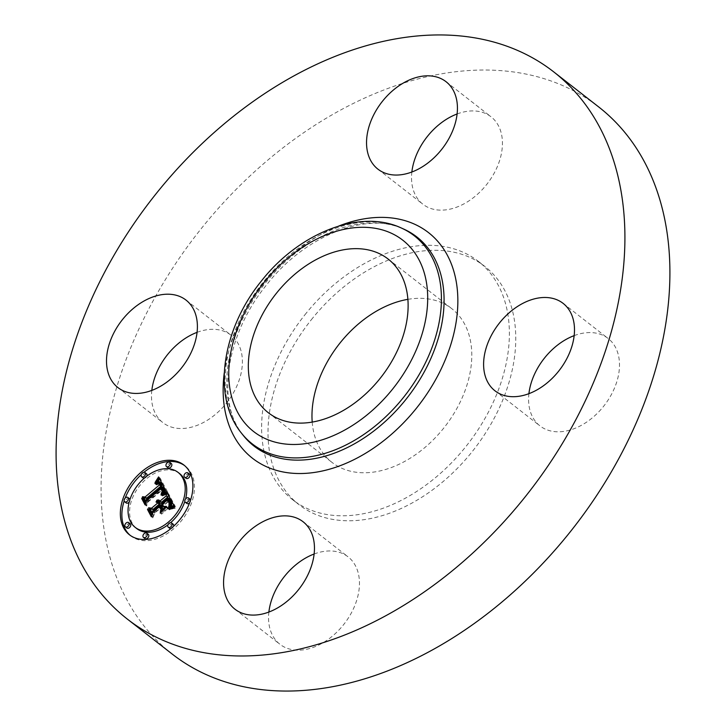 <?xml version="1.0" encoding="UTF-8"?>
<svg xmlns="http://www.w3.org/2000/svg" width="726" height="726" viewBox="0 0 726 726"><rect width="100%" height="100%" fill="white"/><g stroke="black" fill="none" stroke-linecap="round" stroke-linejoin="round"><path stroke-width="0.54" stroke-dasharray="3.63 2.72" d="M314.14 554.002A55.421 38.151 127.9 0 1 348.09 556.86A55.421 38.151 127.9 0 1 348.534 557.205A55.421 38.151 127.9 0 1 343.843 624.351A55.421 38.151 127.9 0 1 279.927 644.271A55.421 38.151 127.9 0 1 279.483 643.917A55.421 38.151 127.9 0 1 268.883 612.036M172.207 654.062A346.856 238.754 127.9 0 1 200.394 229.688A346.856 238.754 127.9 0 1 598.796 107.021M407.912 299.339A97.438 67.073 127.9 0 1 451.808 308.686A97.438 67.073 127.9 0 1 443.895 427.904A97.438 67.073 127.9 0 1 331.973 462.371A97.438 67.073 127.9 0 1 312.207 422.078M311.263 319.821A151.081 103.999 127.9 0 1 484.796 266.397A151.081 103.999 127.9 0 1 472.517 451.236A151.081 103.999 127.9 0 1 298.985 504.67A151.081 103.999 127.9 0 1 311.263 319.821M304.875 314.839A151.081 103.999 127.9 0 1 478.407 261.405A151.081 103.999 127.9 0 1 466.128 446.254A151.081 103.999 127.9 0 1 292.596 499.679A151.081 103.999 127.9 0 1 304.875 314.839M197.082 332.345A55.421 38.151 127.9 0 1 231.031 335.203A55.421 38.151 127.9 0 1 226.53 403.012A55.421 38.151 127.9 0 1 162.869 422.614A55.421 38.151 127.9 0 1 151.825 390.379M457.117 113.964A55.421 38.151 127.9 0 1 491.066 116.822A55.421 38.151 127.9 0 1 491.511 117.167A55.421 38.151 127.9 0 1 486.819 184.313A55.421 38.151 127.9 0 1 422.904 204.233A55.421 38.151 127.9 0 1 422.459 203.879A55.421 38.151 127.9 0 1 411.86 171.998M574.175 335.621A55.421 38.151 127.9 0 1 608.134 338.47A55.421 38.151 127.9 0 1 603.624 406.288A55.421 38.151 127.9 0 1 539.962 425.89A55.421 38.151 127.9 0 1 528.918 393.655M168.332 494.978L168.668 493.898L175.42 506.694L170.02 508.318L171.263 506.031M160.274 501.249L161.571 502.256M159.747 502.301L158.05 501.82L158.577 501.394M158.286 502.755L159.684 503.844M158.776 503.563L157.569 503.218L157.742 502.755M161.662 505.741L154.375 511.866L153.322 515.024L152.142 512.774M164.866 507.637L167.906 507.565L161.844 512.656L162.933 509.253M169.648 499.034L162.878 504.724L163.277 505.477L169.249 500.459L170.928 503.844L170.483 506.821L170.628 504.352L169.022 501.094L163.441 505.786L164.421 507.646M167.134 492.7L168.668 493.898M159.793 500.74L161.326 501.938M159.529 500.477L161.063 501.666M159.584 500.523L160.782 501.457M159.865 500.822L160.482 501.303M156.507 500.622L158.05 501.82M156.807 500.622L158.341 501.811M157.351 500.686L158.885 501.884M157.596 500.749L159.13 501.947M157.823 500.849L159.357 502.047M158.023 500.967L159.557 502.165M158.014 502.428L159.548 503.626M157.869 502.229L159.402 503.427M157.533 501.902L159.076 503.1M157.887 502.256L158.685 502.873M156.036 502.02L157.569 503.218M156.271 502.029L157.805 503.227M156.498 502.056L158.032 503.254M156.707 502.111L158.241 503.309M156.898 502.174L158.431 503.372M157.079 502.265L158.613 503.463M151.788 513.827L153.322 515.024M152.841 510.668L154.375 511.866M160.31 511.458L161.844 512.656M166.372 506.367L167.906 507.565M161.907 504.588L163.441 505.786M168.704 500.985L169.203 501.376M170.356 502.392L169.376 501.648M168.931 501.43L169.53 501.893M169.031 501.639L169.666 502.129M169.113 501.82L169.793 502.356M169.212 502.074L169.938 502.646M169.285 502.31L170.075 502.918M169.349 502.528L170.202 503.191M169.403 502.737L170.311 503.445M169.439 502.937L170.41 503.69M171.009 504.307L170.492 503.926M169.494 503.309L170.565 504.143M169.512 503.481L170.628 504.352M169.512 503.808L170.71 504.742M169.485 504.134L170.737 505.115M169.421 504.488L170.737 505.514M168.949 505.632L170.483 506.821M169.439 504.425L170.973 505.623M169.503 503.998L171.037 505.196M169.512 503.563L171.046 504.761M169.385 502.655L170.928 503.844M169.249 502.183L170.782 503.372M169.058 501.693L170.592 502.891M168.278 500.214L169.811 501.403M168.096 499.905L169.63 501.103M167.715 499.261L169.249 500.459M162.016 504.488L163.277 505.477M161.344 503.526L162.878 504.724M170.156 506.43L170.819 506.948M169.63 506.639L170.574 507.383M169.076 506.875L170.311 507.837M168.486 507.12L170.02 508.318M170.093 506.458L171.626 507.646M170.365 506.349L171.899 507.547M170.619 506.249L172.153 507.447M170.855 506.167L172.389 507.365M171.272 506.031L172.806 507.229M171.626 505.922L173.16 507.12M172.026 505.831L173.559 507.029M172.244 505.786L173.777 506.975M172.489 505.732L174.022 506.93M172.734 505.686L174.267 506.884M173.886 505.496L175.42 506.694M159.656 478.888L160.119 478.116L168.069 492.763L162.742 494.66L164.276 492.219M160.618 482.736L158.812 482.382L156.58 483.67L158.232 481.12M159.248 483.48L161.29 485.676M160.382 484.968L158.822 483.924L156.607 485.022L158.812 483.489M163.531 487.745L147.777 500.758L146.97 503.545L145.754 501.239M158.586 476.918L160.119 478.116M166.535 491.566L168.069 492.763M157.37 481.166L157.914 481.592M156.68 481.42L157.56 482.1M155.582 482.082L156.852 483.071M155.046 482.472L156.58 483.67M155.409 482.2L156.943 483.398M155.754 481.955L157.288 483.153M156.408 481.556L157.941 482.754M156.716 481.402L158.25 482.599M157.007 481.284L158.54 482.481M157.279 481.193L158.812 482.382M157.542 481.129L159.076 482.327M157.796 481.093L159.33 482.291M158.023 481.093L159.557 482.291M158.25 481.12L159.784 482.318M158.468 481.184L160.001 482.373M158.676 481.265L160.21 482.463M158.885 481.392L160.419 482.581M159.384 483.725L160.918 484.923M159.23 483.462L160.764 484.65M159.076 483.217L160.609 484.414M158.912 483.008L160.446 484.197M158.749 482.817L160.283 484.015M158.577 482.654L160.11 483.852M158.613 482.69L159.938 483.725M158.794 482.863L159.756 483.616M158.958 483.062L159.575 483.543M157.932 482.854L158.758 483.498M157.478 482.736L158.522 483.552M157.143 482.754L158.277 483.634M156.825 482.826L158.005 483.743M156.517 482.944L157.724 483.888M155.881 483.28L157.106 484.242M155.546 483.489L156.78 484.451M155.201 483.734L156.435 484.696M155.074 483.825L156.607 485.022M155.373 483.607L156.907 484.805M155.654 483.416L157.188 484.614M155.927 483.244L157.46 484.442M156.435 482.981L157.969 484.178M156.889 482.808L158.422 484.006M157.288 482.726L158.822 483.924M157.642 482.745L159.175 483.943M157.969 482.863L159.502 484.06M158.132 482.962L159.666 484.151M159.62 484.197L160.119 484.587M159.684 484.324L160.264 484.777M145.436 502.347L146.97 503.545M146.244 499.57L147.777 500.758M163.277 492.546L163.84 492.981M162.869 492.7L163.631 493.29M162.452 492.872L163.395 493.616M162.016 493.072L163.141 493.943M161.571 493.281L162.86 494.288M161.208 493.462L162.742 494.66M161.517 493.308L163.051 494.506M161.825 493.163L163.359 494.361M162.116 493.027L163.649 494.215M162.406 492.9L163.94 494.088M162.678 492.782L164.212 493.97M162.951 492.664L164.484 493.862M163.214 492.564L164.748 493.762M163.468 492.473L165.002 493.671M163.704 492.391L165.238 493.589M163.94 492.319L165.474 493.517M166.281 491.647L167.815 492.845M167.924 508.382L161.626 514.135L167.924 508.382L166.39 507.193M166.345 507.692L167.878 508.89M160.428 512.656L161.671 513.636M160.092 512.937L161.626 514.135M167.606 493.825L162.397 496.067L167.606 493.825L166.072 492.627M166.027 493.108L167.561 494.306M166.045 492.918L167.261 493.871M165.855 493.135L166.88 493.943M165.41 493.217L166.463 494.043M164.938 493.335L166.009 494.17M164.43 493.48L165.519 494.324M163.885 493.653L164.993 494.515M163.305 493.862L164.43 494.733M162.688 494.097L163.822 494.978M162.034 494.361L163.187 495.259M161.19 494.724L162.361 495.631M160.863 494.869L162.397 496.067M161.535 494.578L163.069 495.767M162.17 494.306L163.704 495.504M162.778 494.061L164.312 495.259M163.341 493.852L164.875 495.041M163.876 493.662L165.41 494.851M164.375 493.498L165.909 494.696M164.847 493.362L166.381 494.56M165.274 493.253L166.808 494.442M165.673 493.163L167.207 494.361M175.166 507.946L169.439 509.87L171.617 508.509L175.166 507.946L173.632 506.748M174.539 507.973L175.039 508.372M172.915 507.229L173.931 508.028M172.316 507.311L173.332 508.109M171.717 507.401L172.752 508.209M171.118 507.519L172.18 508.345M170.528 507.665L171.617 508.509M169.948 507.828L171.073 508.699M169.376 508.018L170.537 508.926M168.813 508.236L170.011 509.171M168.278 508.481L169.503 509.443M167.906 508.672L169.439 509.87M168.368 508.436L169.902 509.634M168.849 508.218L170.383 509.416M169.358 508.018L170.891 509.216M169.884 507.846L171.418 509.044M170.429 507.683L171.962 508.881M171 507.547L172.534 508.745M171.59 507.42L173.124 508.617M172.207 507.32L173.741 508.518M172.842 507.238L174.376 508.436M163.668 492.745L162.805 489.578L148.258 501.784L146.57 506.031L143.249 499.724L143.485 499.116L146.607 505.024L147.941 501.512L163.014 488.852L164.04 491.248L163.668 492.745L162.134 491.547M162.034 491.711L163.568 492.909M162.297 491.23L163.831 492.428M162.415 490.921L163.949 492.119M162.488 490.622L164.031 491.82M162.524 490.331L164.058 491.529M162.506 490.05L164.04 491.248M162.442 489.741L163.976 490.93M162.334 489.378L163.867 490.576M162.261 489.188L163.795 490.386M162.17 488.988L163.704 490.177M162.079 488.77L163.613 489.968M161.971 488.544L163.504 489.741M161.844 488.308L163.386 489.505M161.481 487.654L163.014 488.852M145.354 504.044L146.607 505.024M141.951 497.918L143.485 499.116M142.668 499.279L143.249 499.724M145.037 504.833L146.57 506.031M162.234 489.142L162.805 489.578M162.279 489.251L162.923 489.751M162.325 489.369L163.023 489.914M162.37 489.496L163.123 490.086M162.433 489.705L163.25 490.34M162.479 489.923L163.35 490.604M162.506 490.141L163.441 490.867M162.515 490.368L163.513 491.148M162.497 490.585L163.568 491.42M162.442 490.803L163.604 491.711M162.379 491.03L163.622 492.001M162.288 491.257L163.622 492.301M162.17 491.484L163.604 492.6M162.542 509.661L162.343 510.351L161.009 507.819L154.819 513.019L152.805 517.838L149.039 510.705L149.266 510.06L152.832 516.821L154.484 512.855L161.236 507.184L162.542 509.661L161.009 508.472M160.809 509.153L162.343 510.351M159.702 505.986L161.236 507.184M153.25 511.903L154.484 512.855M151.598 515.859L152.832 516.821M147.732 508.872L149.266 510.06M148.467 510.251L149.039 510.705M151.271 516.64L152.805 517.838M153.286 511.821L154.819 513.019M160.428 507.374L161.009 507.819M130.199 535.352A44.25 30.456 -52.1 0 0 130.952 535.97A44.25 30.456 -52.1 0 0 173.06 529.281A44.25 30.456 -52.1 0 0 185.375 466.174A44.25 30.456 -52.1 0 0 184.595 465.593M143.993 472.254A44.25 30.456 -52.1 0 0 143.258 472.862A44.25 30.456 -52.1 0 0 141.252 474.623M125.171 498.1A44.25 30.456 -52.1 0 0 124.155 500.976M179.603 473.579A34.866 24.003 -52.1 0 0 146.425 478.842A34.866 24.003 -52.1 0 0 136.724 528.564M167.978 524.825A34.866 24.003 -52.1 0 0 169.902 523.301A34.866 24.003 -52.1 0 0 170.601 522.702M184.831 501.503A34.866 24.003 -52.1 0 0 185.602 498.889M189.395 474.105A2.686 1.842 -52.1 0 0 186.845 474.514A2.686 1.842 -52.1 0 0 186.101 478.334M173.133 524.172A2.686 1.842 -52.1 0 0 170.574 524.58A2.686 1.842 -52.1 0 0 169.83 528.41M170.801 528.691A2.686 1.842 -52.1 0 0 172.38 528.002A2.686 1.842 -52.1 0 0 173.532 526.323M190.148 499.216A2.686 1.842 -52.1 0 0 187.598 499.624A2.686 1.842 -52.1 0 0 186.854 503.445M189.613 502.846A2.686 1.842 -52.1 0 0 190.629 499.969M130.226 523.8A2.686 1.842 -52.1 0 0 127.667 524.208A2.686 1.842 -52.1 0 0 126.923 528.029M148.304 534.363A2.686 1.842 -52.1 0 0 145.754 534.763A2.686 1.842 -52.1 0 0 145.009 538.592M144.184 478.252A2.686 1.842 -52.1 0 0 145.744 477.563A2.686 1.842 -52.1 0 0 146.806 476.12M146.489 473.733A2.686 1.842 -52.1 0 0 143.939 474.142A2.686 1.842 -52.1 0 0 143.194 477.962M171.309 463.551A2.686 1.842 -52.1 0 0 168.759 463.959A2.686 1.842 -52.1 0 0 168.015 467.78M129.183 502.056A2.686 1.842 -52.1 0 0 129.954 499.443M129.473 498.689A2.686 1.842 -52.1 0 0 126.914 499.098A2.686 1.842 -52.1 0 0 126.17 502.918M243.047 435.146A132.531 91.231 127.9 0 1 264.7 283.857A132.531 91.231 127.9 0 1 403.738 229.08C368.018 211.248 305.074 234.906 266.388 285.118C225.759 334.74 215.949 402.767 243.047 435.146M224.27 372.855A143.095 98.5 127.9 0 1 264.137 283.222A143.095 98.5 127.9 0 1 338.743 226.049M241.368 433.023A131.869 90.777 127.9 0 1 262.921 282.487A131.869 90.777 127.9 0 1 401.269 227.973M168.641 500.858L170.174 502.056M168.459 500.532L169.993 501.72M167.915 499.606L169.448 500.804M168.822 506.975L170.356 508.173M169.167 506.83L170.701 508.028M169.494 506.694L171.027 507.891M169.802 506.567L171.336 507.764M173.006 505.641L174.539 506.839M173.287 505.595L174.821 506.793M173.578 505.55L175.111 506.739M234.934 609.178L279.927 644.271M303.096 521.767L348.09 556.86M268.311 412.722L331.973 462.371M388.147 259.046L451.808 308.686M478.407 261.405L484.796 266.397M292.596 499.679L298.985 504.67M563.131 303.386L608.134 338.47M494.969 390.797L539.962 425.89M446.073 81.729L491.066 116.822M377.91 169.14L422.904 204.233M117.866 387.53L162.869 422.614M186.037 300.11L231.031 335.203M185.375 466.174L183.841 464.976M130.952 535.97L129.419 534.772"/><path stroke-width="1.09" d="M303.541 522.121A55.421 38.151 127.9 0 1 298.849 589.258A55.421 38.151 127.9 0 1 234.934 609.178A55.421 38.151 127.9 0 1 234.489 608.833A55.421 38.151 127.9 0 1 239.181 541.687A55.421 38.151 127.9 0 1 303.096 521.767A55.421 38.151 127.9 0 1 303.541 522.121M268.883 612.036A55.421 38.151 127.9 0 1 314.14 554.002M553.793 71.938L598.796 107.021A346.856 238.754 127.9 0 1 570.6 531.396A346.856 238.754 127.9 0 1 172.207 654.062L127.204 618.979A346.856 238.754 127.9 0 1 155.4 194.604A346.856 238.754 127.9 0 1 553.793 71.938A346.856 238.754 127.9 0 1 525.606 496.312A346.856 238.754 127.9 0 1 127.204 618.979M276.225 293.504A97.438 67.073 127.9 0 1 388.147 259.046A97.438 67.073 127.9 0 1 380.224 378.264A97.438 67.073 127.9 0 1 268.311 412.722A97.438 67.073 127.9 0 1 276.225 293.504M312.207 422.078A97.438 67.073 127.9 0 1 339.895 343.153A97.438 67.073 127.9 0 1 407.912 299.339M151.825 390.379A55.421 38.151 127.9 0 1 167.37 354.805A55.421 38.151 127.9 0 1 197.082 332.345M411.86 171.998A55.421 38.151 127.9 0 1 457.117 113.964M528.918 393.655A55.421 38.151 127.9 0 1 544.473 358.072A55.421 38.151 127.9 0 1 574.175 335.621M499.47 322.988A55.421 38.151 127.9 0 1 563.131 303.386A55.421 38.151 127.9 0 1 558.63 371.195A55.421 38.151 127.9 0 1 494.969 390.797A55.421 38.151 127.9 0 1 499.47 322.988M377.466 168.795A55.421 38.151 127.9 0 1 382.157 101.649A55.421 38.151 127.9 0 1 446.073 81.729A55.421 38.151 127.9 0 1 446.517 82.083A55.421 38.151 127.9 0 1 441.825 149.22A55.421 38.151 127.9 0 1 377.91 169.14A55.421 38.151 127.9 0 1 377.466 168.795M181.527 367.928A55.421 38.151 127.9 0 1 117.866 387.53A55.421 38.151 127.9 0 1 122.376 319.712A55.421 38.151 127.9 0 1 186.037 300.11A55.421 38.151 127.9 0 1 181.527 367.928M171.527 528.083A44.25 30.456 127.9 0 1 129.419 534.772A44.25 30.456 127.9 0 1 141.724 471.664A44.25 30.456 127.9 0 1 183.841 464.976A44.25 30.456 127.9 0 1 171.527 528.083M168.368 522.103A34.866 24.003 127.9 0 1 135.19 527.366A34.866 24.003 127.9 0 1 144.891 477.644A34.866 24.003 127.9 0 1 178.07 472.381A34.866 24.003 127.9 0 1 168.368 522.103M166.281 491.647L161.208 493.462L163.123 489.914L161.998 486.547L146.244 499.57L145.436 502.347L142.459 496.711L145.064 497.011L159.457 484.932L157.642 482.745L154.901 483.498L157.851 482.291L159.756 484.478L160.537 484.015L158.25 481.12L155.046 482.472L158.586 476.918L166.281 491.647M165.673 493.163L160.863 494.869L163.459 493.317L166.072 492.627L165.673 493.163M162.07 491.402L161.272 488.389L146.725 500.586L145.037 504.833L141.706 498.535L141.951 497.918L145.073 503.826L146.407 500.314L161.481 487.654L162.506 490.05L162.17 491.484M173.886 505.496L168.486 507.12L170.193 502.837L168.114 497.836L161.344 503.526L161.744 504.28L167.715 499.261L169.476 503.109L168.949 505.632L169.094 503.154L167.488 499.896L161.907 504.588L162.887 506.449L166.372 506.367L160.31 511.458L161.617 507.365L160.128 504.543L152.841 510.668L151.788 513.827L148.594 507.773L151.534 508.2L157.76 502.982L156.036 502.02L156.217 501.53L158.15 502.655L158.822 502.083L156.698 500.341L158.622 500.014L160.038 501.058L166.145 495.931L167.134 492.7L173.886 505.496M172.842 507.238L167.906 508.672L170.084 507.32L173.632 506.748L172.842 507.238M160.092 512.937L166.39 507.193L160.092 512.937M159.475 506.63L153.286 511.821L151.271 516.64L147.505 509.507L147.732 508.872L151.298 515.623L152.95 511.667L159.702 505.986L160.809 509.153L159.475 506.63L160.428 507.374M187.117 476.737A2.686 1.842 127.9 0 1 184.567 477.145A2.686 1.842 127.9 0 1 185.311 473.316A2.686 1.842 127.9 0 1 187.862 472.916A2.686 1.842 127.9 0 1 187.117 476.737M170.846 526.804A2.686 1.842 127.9 0 1 168.296 527.212A2.686 1.842 127.9 0 1 169.04 523.382A2.686 1.842 127.9 0 1 171.59 522.983A2.686 1.842 127.9 0 1 170.846 526.804M187.871 501.847A2.686 1.842 127.9 0 1 185.321 502.256A2.686 1.842 127.9 0 1 186.065 498.426A2.686 1.842 127.9 0 1 188.615 498.027A2.686 1.842 127.9 0 1 187.871 501.847M127.939 526.432A2.686 1.842 127.9 0 1 125.389 526.84A2.686 1.842 127.9 0 1 126.133 523.01A2.686 1.842 127.9 0 1 128.693 522.611A2.686 1.842 127.9 0 1 127.939 526.432M146.026 536.986A2.686 1.842 127.9 0 1 143.476 537.394A2.686 1.842 127.9 0 1 144.22 533.565A2.686 1.842 127.9 0 1 146.77 533.165A2.686 1.842 127.9 0 1 146.026 536.986M142.405 472.944A2.686 1.842 127.9 0 1 144.955 472.544A2.686 1.842 127.9 0 1 144.211 476.365A2.686 1.842 127.9 0 1 141.661 476.773A2.686 1.842 127.9 0 1 142.405 472.944M167.225 462.761A2.686 1.842 127.9 0 1 169.775 462.353A2.686 1.842 127.9 0 1 169.031 466.183A2.686 1.842 127.9 0 1 166.481 466.582A2.686 1.842 127.9 0 1 167.225 462.761M125.38 497.9A2.686 1.842 127.9 0 1 127.939 497.501A2.686 1.842 127.9 0 1 127.186 501.321A2.686 1.842 127.9 0 1 124.636 501.73A2.686 1.842 127.9 0 1 125.38 497.9M160.038 501.058L161.571 502.256L167.679 497.128L168.332 494.978M158.577 501.394L160.274 501.249M158.15 502.655L159.684 503.844L160.364 503.272L158.214 501.112M156.716 501.557L157.742 502.755M152.142 512.774L150.128 508.971L153.068 509.398L159.293 504.171L157.243 502.374M162.933 509.253L161.662 505.741L160.128 504.543M162.887 506.449L164.866 507.637M171.263 506.031L171.372 502.483L169.648 499.034L168.114 497.836M166.145 495.931L167.679 497.128M158.949 500.105L159.865 500.822M158.622 500.014L160.156 501.203M158.277 499.969L159.811 501.167M157.914 499.978L159.448 501.176M157.524 500.042L159.058 501.239M157.125 500.169L158.658 501.367M158.377 501.276L159.911 502.474M158.531 501.466L160.065 502.664M158.658 501.684L160.192 502.882M158.749 501.884L160.283 503.082M158.822 502.083L160.364 503.272M157.152 501.675L157.887 502.256M156.934 501.602L158.032 502.456M156.471 501.53L158.005 502.728M156.217 501.53L157.751 502.728M157.388 502.492L158.921 503.69M157.524 502.637L159.058 503.835M157.651 502.8L159.185 503.998M157.76 502.982L159.293 504.171M151.534 508.2L153.068 509.398M148.594 507.773L150.128 508.971M161.617 507.365L163.15 508.563M167.488 499.896L168.577 500.749M167.67 500.178L168.704 500.985M167.842 500.45L168.831 501.212M167.996 500.695L168.931 501.43M168.133 500.931L169.031 501.639M168.25 501.158L169.113 501.82M168.405 501.448L169.212 502.074M168.541 501.72L169.285 502.31M168.668 501.993L169.349 502.528M168.777 502.247L169.403 502.737M168.877 502.492L169.439 502.937M168.958 502.728L169.476 503.127M169.031 502.946L169.494 503.309M168.341 498.308L169.875 499.506M168.958 499.515L170.492 500.713M169.339 500.205L170.873 501.403M169.53 500.577L171.064 501.775M169.693 500.94L171.227 502.138M169.839 501.285L171.372 502.483M169.957 501.621L171.49 502.819M170.047 501.938L171.581 503.136M170.12 502.256L171.654 503.454M170.174 502.555L171.708 503.744M170.193 502.837L171.726 504.035M170.202 503.109L171.735 504.307M170.174 503.372L171.717 504.57M170.129 503.644L171.672 504.842M170.056 503.935L171.59 505.133M169.957 504.252L171.49 505.45M169.83 504.588L171.363 505.786M169.675 504.951L171.118 506.076M169.494 505.341L170.646 506.24M169.285 505.75L170.156 506.43M169.04 506.185L169.63 506.639M158.232 481.12L159.656 478.888M159.756 484.478L161.29 485.676L162.07 485.213L161 483.126L159.085 481.538M145.754 501.239L143.993 497.909L146.598 498.208L160.99 486.121L160.382 484.968M164.276 492.219L164.312 489.07L161.998 486.547M158.214 477.545L159.457 478.516M157.841 478.153L159.375 479.351M157.469 478.743L159.003 479.94M157.106 479.314L158.64 480.512M156.743 479.868L158.277 481.057M156.38 480.394L157.37 481.166M156.017 480.902L156.68 481.42M159.275 481.719L160.809 482.917M159.466 481.928L161 483.126M159.647 482.173L161.181 483.371M159.829 482.445L161.363 483.643M159.992 482.745L161.526 483.943M160.11 482.981L161.644 484.178M160.228 483.226L161.762 484.423M160.337 483.48L161.871 484.678M160.437 483.743L161.971 484.941M160.537 484.015L162.07 485.213M158.223 482.418L158.794 482.863M158.041 482.345L158.958 483.062M157.851 482.291L159.121 483.28M157.451 482.273L158.985 483.471M157.224 482.3L157.932 482.854M156.988 482.354L157.478 482.736M158.286 483.08L159.557 484.07M158.44 483.226L159.575 484.106M158.586 483.389L159.62 484.197M158.731 483.58L159.684 484.324M158.876 483.797L160.41 484.995M159.012 484.042L160.546 485.24M159.457 484.932L160.99 486.121M145.064 497.011L146.598 498.208M142.459 496.711L143.993 497.909M162.143 486.747L163.677 487.945M162.27 486.955L163.804 488.153M162.397 487.173L163.931 488.371M162.524 487.391L164.058 488.58M162.642 487.609L164.176 488.807M162.778 487.872L164.312 489.07M162.887 488.144L164.421 489.342M162.987 488.407L164.521 489.605M163.06 488.662L164.593 489.859M163.114 488.925L164.648 490.123M163.141 489.179L164.675 490.377M163.159 489.424L164.693 490.622M163.15 489.669L164.684 490.867M163.123 489.914L164.657 491.112M163.069 490.159L164.611 491.357M163.005 490.404L164.539 491.602M162.914 490.658L164.448 491.856M162.796 490.921L164.33 492.119M162.651 491.203L164.049 492.292M162.488 491.493L163.668 492.409M162.306 491.783L163.277 492.546M162.098 492.101L162.869 492.7M161.862 492.419L162.452 492.872M165.346 492.745L165.855 493.135M164.929 492.845L165.41 493.217M164.475 492.972L164.938 493.335M173.006 506.775L173.505 507.165M172.398 506.83L172.915 507.229M171.799 506.911L172.316 507.311M171.218 507.02L171.717 507.401M170.646 507.156L171.118 507.519M141.706 498.535L142.668 499.279M161.272 488.389L162.234 489.142M161.39 488.553L162.279 489.251M161.49 488.716L162.325 489.369M161.589 488.888L162.37 489.496M161.716 489.142L162.433 489.705M161.816 489.406L162.479 489.923M161.907 489.678L162.506 490.141M161.98 489.95L162.515 490.368M162.034 490.232L162.497 490.585M147.505 509.507L148.467 510.251M184.595 465.593A44.25 30.456 -52.1 0 0 143.993 472.254M141.252 474.623A44.25 30.456 -52.1 0 0 125.171 498.1M124.155 500.976A44.25 30.456 -52.1 0 0 130.199 535.352M135.19 527.366L136.724 528.564A34.866 24.003 -52.1 0 0 167.978 524.825M170.601 522.702A34.866 24.003 -52.1 0 0 184.831 501.503M185.602 498.889A34.866 24.003 -52.1 0 0 179.603 473.579L178.07 472.381M184.567 477.145L186.101 478.334A2.686 1.842 -52.1 0 0 188.651 477.935A2.686 1.842 -52.1 0 0 189.395 474.105L187.862 472.916M168.296 527.212L169.83 528.41A2.686 1.842 -52.1 0 0 170.801 528.691M173.532 526.323A2.686 1.842 -52.1 0 0 173.133 524.172L171.59 522.983M185.321 502.256L186.854 503.445A2.686 1.842 -52.1 0 0 189.404 503.045A2.686 1.842 -52.1 0 0 189.613 502.846M190.629 499.969A2.686 1.842 -52.1 0 0 190.148 499.216L188.615 498.027M125.389 526.84L126.923 528.029A2.686 1.842 -52.1 0 0 129.473 527.63A2.686 1.842 -52.1 0 0 130.226 523.8L128.693 522.611M143.476 537.394L145.009 538.592A2.686 1.842 -52.1 0 0 147.559 538.184A2.686 1.842 -52.1 0 0 148.304 534.363L146.77 533.165M146.806 476.12A2.686 1.842 -52.1 0 0 146.489 473.733L144.955 472.544M141.661 476.773L143.194 477.962A2.686 1.842 -52.1 0 0 144.184 478.252M166.481 466.582L168.015 467.78A2.686 1.842 -52.1 0 0 170.565 467.381A2.686 1.842 -52.1 0 0 171.309 463.551L169.775 462.353M124.636 501.73L126.17 502.918A2.686 1.842 -52.1 0 0 128.72 502.519A2.686 1.842 -52.1 0 0 129.183 502.056M129.954 499.443A2.686 1.842 -52.1 0 0 129.473 498.689L127.939 497.501M401.269 227.973L403.738 229.08A132.531 91.231 127.9 0 1 406.152 399.137A132.531 91.231 127.9 0 1 243.047 435.146L241.368 433.023C211.647 396.605 221.993 329.341 261.233 281.225C298.558 233.282 359.597 208.489 401.269 227.973A131.869 90.777 127.9 0 1 403.674 397.195A131.869 90.777 127.9 0 1 241.368 433.023M338.743 226.049A143.095 98.5 127.9 0 1 450.283 261.333A143.095 98.5 127.9 0 1 416.86 407.685A143.095 98.5 127.9 0 1 284.138 472.163A143.095 98.5 127.9 0 1 224.27 372.855M392.966 388.646A121.306 83.499 127.9 0 1 252.666 430.772A121.306 83.499 127.9 0 1 263.493 283.122A121.306 83.499 127.9 0 1 403.792 240.996A121.306 83.499 127.9 0 1 392.966 388.646"/></g></svg>
